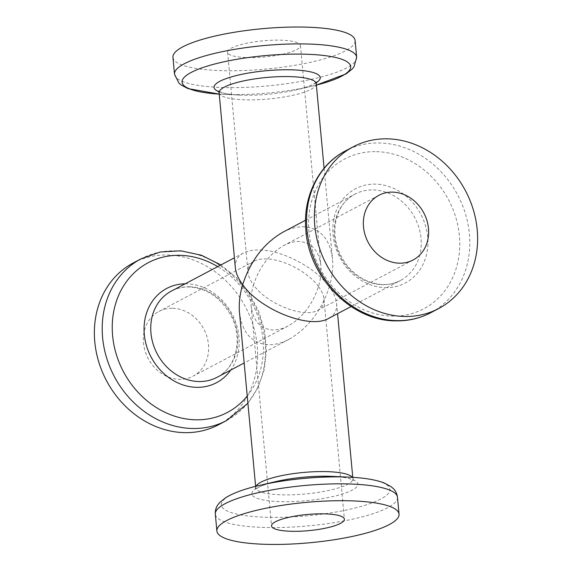 <?xml version="1.0" encoding="UTF-8"?>
<svg xmlns="http://www.w3.org/2000/svg" width="573" height="573" viewBox="0 0 573 573"><rect width="100%" height="100%" fill="white"/><g stroke="black" fill="none" stroke-linecap="round" stroke-linejoin="round"><path stroke-width="0.43" stroke-dasharray="2.87 2.15" d="M318.488 286.55C321.754 291.02 323.587 295.195 323.981 299.085C324.375 304.105 322.355 307.823 317.936 310.237C304.127 318.602 266.689 303.883 253.502 284.91C259.447 266.882 269.532 253.753 283.771 245.531C289.1 242.737 294.243 241.398 299.199 241.491C311.705 242.472 318.932 250.508 320.873 265.621C321.453 272.204 320.658 279.18 318.488 286.55C312.543 304.585 302.458 317.707 288.219 325.93C282.89 328.723 277.747 330.069 272.791 329.969C260.285 328.995 253.058 320.952 251.117 305.846C250.537 299.264 251.332 292.28 253.502 284.91C250.229 280.441 248.403 276.265 248.009 272.376C247.615 267.355 249.635 263.637 254.054 261.224C257.213 259.576 261.267 258.81 266.201 258.917C283.349 259.053 308.267 272.225 318.488 286.55M283.033 232.129C290.139 228.412 296.993 226.614 303.597 226.75C320.271 228.047 329.905 238.769 332.498 258.917C333.278 267.691 332.211 276.995 329.317 286.822C333.679 292.782 336.122 298.354 336.638 303.54C337.168 310.229 334.482 315.186 328.587 318.409M247.522 57.601A36.586 8.108 174.7 0 0 300.453 45.511A36.586 8.108 174.7 0 0 263.272 40.819A36.586 8.108 174.7 0 0 227.596 52.272A36.586 8.108 174.7 0 0 247.522 57.601M235.353 267.928C234.823 261.231 237.509 256.274 243.403 253.051C247.622 250.859 253.022 249.835 259.605 249.978C282.46 250.165 315.694 267.727 329.317 286.822C321.396 310.867 307.945 328.372 288.957 339.331C281.852 343.055 274.997 344.846 268.393 344.717C251.719 343.413 242.085 332.691 239.493 312.55M172.709 308.281A36.586 31.472 -117.8 0 1 206.939 336.695A36.586 31.472 -117.8 0 1 193.087 376.167A36.586 31.472 -117.8 0 1 148.171 358.505A36.586 31.472 -117.8 0 1 158.914 311.454A36.586 31.472 -117.8 0 1 172.709 308.281M172.946 57.343A91.472 20.263 174.7 0 0 222.775 70.672A91.472 20.263 174.7 0 0 355.102 40.447M133.294 262.921A91.472 78.68 -117.8 0 1 167.76 254.992A91.472 78.68 -117.8 0 1 253.345 326.016A91.472 78.68 -117.8 0 1 218.707 424.693M373.324 189.928A48.784 41.965 -117.8 0 1 418.97 227.81A48.784 41.965 -117.8 0 1 400.498 280.441A48.784 41.965 -117.8 0 1 340.613 256.89A48.784 41.965 -117.8 0 1 354.945 194.161A48.784 41.965 -117.8 0 1 373.324 189.928M219.101 92.733A48.784 10.808 174.7 0 0 245.674 99.838A48.784 10.808 174.7 0 0 316.246 83.722M189.878 286.794A48.784 41.965 -117.8 0 1 235.517 324.676A48.784 41.965 -117.8 0 1 217.045 377.306C236.047 368.124 243.346 339.023 231.12 315.931C221.049 297.831 207.061 288.176 189.169 286.973C182.787 286.837 176.892 288.19 171.492 291.027A48.784 41.965 -117.8 0 1 189.878 286.794M376.54 151.659A84.689 72.85 -117.8 0 1 459.374 235.79A84.689 72.85 -117.8 0 1 391.796 316.124A84.689 72.85 -117.8 0 1 308.969 231.993A84.689 72.85 -117.8 0 1 376.54 151.659M385.178 287.653A53.303 45.854 62.2 0 0 427.709 237.093A53.303 45.854 62.2 0 0 375.573 184.141A53.303 45.854 62.2 0 0 333.042 234.701A53.303 45.854 62.2 0 0 385.178 287.653M430.86 312.679A91.472 78.68 62.2 0 0 465.498 214.001A91.472 78.68 62.2 0 0 379.913 142.978A91.472 78.68 62.2 0 0 345.447 150.907M218.435 91.086L221.694 92.54C225.748 93.829 231.829 94.681 239.929 95.089L219.23 94.115A84.689 18.766 174.7 0 0 223.148 94.33A84.689 18.766 174.7 0 0 228.197 94.502A84.689 18.766 174.7 0 0 312.564 86.036A84.689 18.766 174.7 0 0 316.375 85.105L296.205 89.868A53.303 11.811 -5.3 0 1 243.102 95.197A53.303 11.811 -5.3 0 1 239.929 95.089A53.303 11.811 -5.3 0 1 218.822 91.68M316.325 82.634A53.303 11.811 -5.3 0 1 296.205 89.868C304.07 87.984 309.886 86.036 313.639 84.023L316.597 81.975M356.664 57.314A91.472 20.263 -5.3 0 1 224.344 87.54A91.472 20.263 -5.3 0 1 174.514 74.211M247.235 396.036A84.689 72.85 62.2 0 0 217.704 266.624M185.172 283.8A53.303 45.854 -117.8 0 1 186.812 283.814A53.303 45.854 -117.8 0 1 232.581 314.978A53.303 45.854 -117.8 0 1 230.733 370.079M226.543 420.561A91.472 78.68 62.2 0 0 261.181 321.883A91.472 78.68 62.2 0 0 175.596 250.859A91.472 78.68 62.2 0 0 141.13 258.788M256.052 486.248A48.784 10.808 174.7 0 0 255.744 487.745A48.784 10.808 174.7 0 0 282.317 494.85A48.784 10.808 174.7 0 0 352.889 478.734A48.784 10.808 174.7 0 0 352.309 477.316M397.476 497.249A91.472 20.263 -5.3 0 1 265.156 527.482A91.472 20.263 -5.3 0 1 215.326 514.153M352.424 477.323A84.689 18.766 -5.3 0 1 378.416 500.215A84.689 18.766 -5.3 0 1 267.412 517.29A84.689 18.766 -5.3 0 1 255.909 486.284M255.615 486.355L255.393 489.485L258.33 487.451C262.076 485.438 267.899 483.49 275.785 481.599A53.303 11.811 174.7 0 0 280.813 501.647A53.303 11.811 174.7 0 0 351.335 490.588A53.303 11.811 174.7 0 0 332.061 476.378C340.161 476.786 346.242 477.631 350.296 478.921L353.555 480.382L352.76 477.345M378.903 195.3L283.771 245.531M413.076 260.006L317.936 310.237M351.099 306.519L400.498 280.441C382.198 290.955 354.057 280.562 341.88 257.449C328.365 234.164 335.334 203.565 354.945 194.161L305.545 220.24M227.596 52.272L248.009 272.376M300.453 45.511L320.873 265.621M324.089 168.233L332.498 258.917M243.403 253.051L234.414 257.8M288.957 339.331L244.17 362.981M254.054 261.224L158.914 311.454M288.219 325.93L193.087 376.167M251.117 305.846L271.538 525.95M323.981 299.085L344.394 519.188M336.638 303.54L337.576 313.66M247.901 403.227L257.943 387.677L264.225 369.764L266.459 350.411L264.576 330.564L258.702 311.182L249.126 293.218L236.312 277.547L220.892 264.941"/><path stroke-width="0.86" d="M392.691 192.127A36.586 31.472 -117.8 0 1 426.928 220.541A36.586 31.472 -117.8 0 1 413.076 260.006A36.586 31.472 -117.8 0 1 368.16 242.35A36.586 31.472 -117.8 0 1 378.903 195.3A36.586 31.472 -117.8 0 1 392.691 192.127M351.099 306.519L328.587 318.409C310.172 329.561 260.249 309.936 242.673 284.638C250.594 260.6 264.046 243.095 283.033 232.129L305.545 220.24M255.615 486.355L239.493 312.55C238.712 303.769 239.779 294.465 242.673 284.638C238.311 278.679 235.868 273.113 235.353 267.928L219.101 92.733L218.435 91.086M387.749 138.838A91.472 78.68 -117.8 0 1 473.334 209.861A91.472 78.68 -117.8 0 1 438.696 308.539A91.472 78.68 -117.8 0 1 326.409 264.389A91.472 78.68 -117.8 0 1 353.283 146.767A91.472 78.68 -117.8 0 1 387.749 138.838M356.664 57.314L355.102 40.447A91.472 20.263 174.7 0 0 262.155 28.714A91.472 20.263 174.7 0 0 172.946 57.343L174.514 74.211A91.472 20.263 -5.3 0 1 306.834 43.985A91.472 20.263 -5.3 0 1 356.664 57.314L353.971 66.862L352.194 69.039L346.063 73.924L316.375 85.105A84.689 18.766 174.7 0 0 304.578 54.177A84.689 18.766 174.7 0 0 193.681 71.202A84.689 18.766 174.7 0 0 219.23 94.115L187.987 88.586L181.032 84.897L178.891 83.071L174.514 74.211M218.707 424.693A91.472 78.68 -117.8 0 1 106.42 380.551A91.472 78.68 -117.8 0 1 133.294 262.921L141.13 258.788A91.472 78.68 62.2 0 0 106.492 357.466A91.472 78.68 62.2 0 0 192.077 428.489A91.472 78.68 62.2 0 0 226.543 420.561L218.707 424.693M291.464 531.286A36.586 8.108 174.7 0 0 344.394 519.188A36.586 8.108 174.7 0 0 307.214 514.497A36.586 8.108 174.7 0 0 271.538 525.95A36.586 8.108 174.7 0 0 291.464 531.286M266.717 544.35A91.472 20.263 174.7 0 0 399.044 514.124A91.472 20.263 174.7 0 0 306.097 502.392A91.472 20.263 174.7 0 0 216.888 531.021A91.472 20.263 174.7 0 0 266.717 544.35M316.597 81.975L316.246 83.722A48.784 10.808 174.7 0 0 266.674 77.462A48.784 10.808 174.7 0 0 219.101 92.733M244.17 362.981L217.045 377.306A48.784 41.965 -117.8 0 1 157.16 353.756A48.784 41.965 -117.8 0 1 171.492 291.027L234.414 257.8M396.394 320.608A91.472 78.68 62.2 0 0 430.86 312.679C419.873 318.423 408.033 321.152 395.341 320.866C351.106 320.851 308.646 277.11 305.846 229.68C302.809 196.704 318.609 164.673 345.447 150.907A91.472 78.68 62.2 0 0 310.81 249.584A91.472 78.68 62.2 0 0 396.394 320.608M218.822 91.68A53.303 11.811 -5.3 0 1 230.418 77.183A53.303 11.811 -5.3 0 1 291.177 69.813A53.303 11.811 -5.3 0 1 316.325 82.634M217.704 266.624A84.689 72.85 62.2 0 0 180.194 255.336A84.689 72.85 62.2 0 0 112.616 335.671A84.689 72.85 62.2 0 0 195.45 419.801A84.689 72.85 62.2 0 0 247.235 396.036M230.733 370.079A53.303 45.854 -117.8 0 1 151.064 356.979A53.303 45.854 -117.8 0 1 185.172 283.8M352.309 477.316A48.784 10.808 174.7 0 0 303.318 472.474A48.784 10.808 174.7 0 0 256.052 486.248M216.888 531.021L215.326 514.153A91.472 20.263 -5.3 0 1 347.646 483.92A91.472 20.263 -5.3 0 1 397.476 497.249L399.044 514.124M255.909 486.284A84.689 18.766 -5.3 0 1 259.426 485.431A84.689 18.766 -5.3 0 1 343.793 476.958A84.689 18.766 -5.3 0 1 348.842 477.137A84.689 18.766 -5.3 0 1 352.424 477.323M397.476 497.249C396.982 493.604 395.52 490.653 393.099 488.389L390.958 486.57L384.003 482.874C375.43 479.68 363.712 477.76 348.842 477.137L332.061 476.378A53.303 11.811 174.7 0 0 275.785 481.599L259.426 485.431C244.929 488.783 233.763 492.816 225.927 497.543L219.796 502.421L218.019 504.605C216.035 507.277 215.14 510.457 215.326 514.153M316.246 83.722L324.089 168.233M353.283 146.767L345.447 150.907M438.696 308.539L430.86 312.679M337.576 313.66L352.76 477.345M226.543 420.561L247.901 403.227M220.892 264.941L201.424 255.243L180.774 250.809L160.232 252.005L141.13 258.788"/></g></svg>
